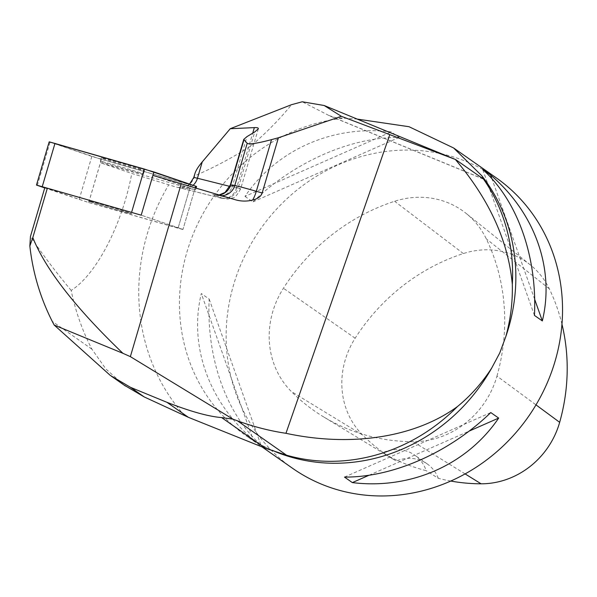 <?xml version="1.0" encoding="UTF-8"?>
<svg xmlns="http://www.w3.org/2000/svg" width="597" height="597" viewBox="0 0 597 597"><rect width="100%" height="100%" fill="white"/><g stroke="black" fill="none" stroke-linecap="round" stroke-linejoin="round"><path stroke-width="0.45" stroke-dasharray="2.98 2.24" d="M44.835 187.607L88.729 202.547L183.839 229.733L178.055 228.211L189.756 188.436L100.43 162.772L131.788 173.451L176.175 187.085C184.272 189.234 190.264 186.115 194.152 177.727L194.6 175.861C213.808 167.638 232.74 157.563 251.389 145.638C267.128 132.004 280.508 118.355 291.508 104.691M189.756 188.436L195.547 189.958L194.689 189.615L182.98 229.39L141.205 215.174L182.98 229.39L195.241 187.727M152.914 175.399L194.689 189.615M88.729 202.547L100.43 162.772M123.997 385.013L105.997 369.11L91.871 349.126C82.289 330.537 75.386 310.977 71.177 290.44C97.475 273.769 122.751 222.285 131.788 173.451M71.177 290.44C55.155 271.217 41.589 253.218 30.462 236.449M483.406 179.003L328.94 115.505L302.239 101.774M328.94 115.505L335.484 117.639L357.222 119.094M194.6 175.861L194.943 173.526M496.1 177.734A177.376 163.518 -55 0 0 260.404 229.211A177.376 163.518 -55 0 0 292.575 468.309M253.038 439.496L260.919 445.019C226.181 413.952 206.286 357.819 209.189 299.082L201.308 293.567C188.697 345.506 208.599 401.632 253.038 439.496L201.308 293.567M244.971 196.406L252.852 201.928C294.351 161.869 350.626 137.049 399.162 137.414L391.281 131.892C333.044 124.736 276.762 149.548 244.971 196.406L391.281 131.892M129.997 213.435A22.529 0.478 -163.6 0 0 131.765 213.756A22.529 0.478 -163.6 0 0 118.728 209.457A22.529 0.478 -163.6 0 0 88.543 201.04A22.529 0.478 -163.6 0 0 105.714 206.584A22.529 0.478 -163.6 0 0 129.997 213.435M141.698 173.66A22.529 0.478 -163.6 0 0 143.474 173.981A22.529 0.478 -163.6 0 0 121.997 167.16A22.529 0.478 -163.6 0 0 100.251 161.265A22.529 0.478 -163.6 0 0 117.415 166.809A22.529 0.478 -163.6 0 0 141.698 173.66M496.965 376.103A198.667 183.145 -55 0 0 486.316 238.897A85.14 78.491 -55 0 0 466.063 213.36A85.14 78.491 -55 0 0 394.617 201.279A198.667 183.145 -55 0 0 283.426 288.261A85.14 78.491 -55 0 0 291.276 391.475A198.667 183.145 -55 0 0 323.32 416.713A198.667 183.145 -55 0 0 413.117 441.698A85.14 78.491 -55 0 0 496.965 376.103L536.002 404.878M561.964 324.201A193.316 178.212 -55 0 0 549.307 288.814A79.797 73.558 -55 0 0 530.323 264.889A79.797 73.558 -55 0 0 463.362 253.561A193.316 178.212 -55 0 0 355.163 338.208A79.797 73.558 -55 0 0 362.521 434.937A193.316 178.212 -55 0 0 393.699 459.496A193.316 178.212 -55 0 0 396.244 461.011L382.625 452.742A35.477 32.701 125 0 1 414.661 455.108A35.477 32.701 125 0 1 426.198 470.675A194.309 179.122 125 0 1 382.625 452.742M450.742 481.048A193.316 178.212 -55 0 1 438.295 478.309L426.198 470.675M438.295 478.309A35.477 32.701 -55 0 0 427.161 463.869A35.477 32.701 -55 0 0 396.244 461.011M369.058 475.234L469.108 431.124M344.469 477.085L490.786 412.564M534.651 299.276L491.906 178.704M534.449 315.41L482.712 169.481M399.162 137.414L252.852 201.928M209.189 299.082L260.919 445.019M90.319 201.361A22.529 0.478 16.4 0 1 114.602 208.219A22.529 0.478 16.4 0 1 131.765 213.756A22.529 0.478 16.4 0 1 110.02 207.86A22.529 0.478 16.4 0 1 88.543 201.04A22.529 0.478 16.4 0 1 90.319 201.361M44.738 187.928L88.684 202.54L178.055 228.211L190.771 184.995L91.841 156.421L49.185 141.855M103.035 158.153A22.529 0.478 16.4 0 1 127.318 165.003A22.529 0.478 16.4 0 1 144.481 170.548A22.529 0.478 16.4 0 1 122.736 164.645A22.529 0.478 16.4 0 1 101.259 157.824A22.529 0.478 16.4 0 1 103.035 158.153M196.555 186.518L190.771 184.995M195.697 186.182L100.192 158.981L49.335 141.862M235.905 199.913A46.118 0.985 -163.6 0 0 217.301 195.137L213.189 194.577A46.118 0.985 -163.6 0 0 215.83 195.876L221.584 197.905A21.283 0.455 16.4 0 1 220.569 198.01L181.466 188.182A46.118 0.985 -163.6 0 0 176.175 187.085M221.845 195.704A14.194 14.052 -82.2 0 1 217.301 195.137M184.563 415.602A200.689 185.01 125 0 1 168.727 184.809M342.215 118.407A177.376 163.518 -55 0 0 187.398 250.509A177.376 163.518 -55 0 0 245.889 435.609A177.376 163.518 -55 0 0 275.269 451.653M229.845 186.383L236.554 188.07L252.718 133.153M258.314 128.855L240.643 188.906C237.113 195.204 234.531 198.174 232.912 197.816L227.823 199.077L221.121 198.159A14.194 12.522 -75.9 0 0 236.554 188.07A35.477 0.754 -163.6 0 0 240.643 188.906A35.477 0.754 -163.6 0 0 238.248 187.906L254.718 131.952M221.584 197.905A14.194 13.156 109.4 0 0 238.248 187.906L232.494 185.876L246.994 136.601M215.83 195.876A14.194 13.156 109.4 0 0 232.494 185.876A31.925 0.679 16.4 0 1 230.338 184.973M194.152 177.727A31.925 0.679 16.4 0 1 193.771 177.496M91.871 349.126L52.23 321.358M193.092 185.294A14.194 12.522 -75.9 0 1 182.018 188.339A14.194 12.522 -75.9 0 1 181.466 188.182M189.577 184.1L186.473 186.189L183.57 187.249L178.525 187.518L221.121 198.159A14.194 12.522 -75.9 0 1 220.569 198.01M219.405 194.973A14.194 14.052 -82.2 0 1 213.189 194.577M549.307 288.814L486.316 238.897M463.362 253.561L394.617 201.279M355.163 338.208L283.426 288.261M362.521 434.937L291.276 391.475M465.1 473.906L413.117 441.698M88.684 202.54L101.408 159.324M37.327 185.406L50.051 142.19M91.841 156.421L79.125 199.629M219.233 194.92L215.278 195.025L219.89 195.704L236.375 200.047M299.851 458.384C279.956 454.451 261.971 446.862 245.889 435.609L262.531 447.265M110.37 375.468L111.296 376.117M330.507 116.258L483.533 179.167L489.256 187.965M144.481 170.548L143.474 173.981M101.259 157.824L100.251 161.265M196.122 187.995L195.547 189.958M530.323 264.889L466.063 213.36M393.699 459.496L323.32 416.713M427.161 463.869L414.661 455.108"/><path stroke-width="0.9" d="M47.342 188.212L44.835 187.607L30.462 236.449L29.85 246.031L32.813 237.584L47.342 188.212L141.205 215.174L36.469 185.063L49.185 141.855L153.907 171.951L141.19 215.166L152.914 175.399L235.905 199.913C241.434 201.413 247.001 201.458 252.621 200.055C257.867 198.786 261.053 196.428 262.165 192.973L278.418 137.765L271.516 139.631C257.434 143.362 249.33 144.586 247.203 143.317L243.755 139.385L246.994 136.601L254.718 131.952L258.314 128.855C258.568 127.9 257.247 127.482 254.352 127.609L230.241 128.721L291.508 104.691L302.239 101.774L324.164 105.505L341.365 116.311L455.638 159.556L483.503 179.07L481.824 175.794L453.638 147.996L496.1 177.734A177.376 163.518 -55 0 1 546.121 385.423A177.376 163.518 -55 0 1 292.575 468.309L262.531 447.265M32.813 237.584C45.573 269.396 75.603 307.977 122.907 353.305L130.362 356.633L181.294 183.548M324.164 105.505L455.638 159.556M389.684 134.944L285.956 433.303C351.23 447.34 415.116 437.4 457.347 406.639C470.623 395.781 482.077 382.923 491.704 368.05L499.756 352.946L505.749 336.805C510.554 319.552 512.741 302.06 512.316 284.329C508.323 241.121 489.346 199.517 455.384 159.503M123.997 385.013L144.28 396.968L188.376 417.318L265.471 448.295L286.5 455.175L237.434 420.803L232.972 419.161L221.614 417.579C208.51 416.527 190.294 411.445 166.981 402.333L130.556 387.356L110.363 375.476L54.185 325.052L52.23 321.358C40.26 297.657 32.798 272.553 29.85 246.031M232.972 419.161L130.362 356.633M122.907 353.305L54.185 325.052M237.434 420.803C253.352 426.668 269.523 430.84 285.956 433.303M286.5 455.175A178.443 164.503 -55 0 0 299.851 458.384A178.443 164.503 -55 0 0 457.347 406.639M236.375 200.047L235.905 199.913M341.365 116.311L278.418 137.765M230.241 128.721L202.264 161.884L197.45 178.249L229.845 186.383M193.092 185.294A14.194 12.522 -75.9 0 0 197.45 178.249A31.925 0.679 16.4 0 0 193.771 177.496L194.943 173.526C195.861 170.481 198.301 166.6 202.264 161.884M512.316 284.329A178.443 164.503 -55 0 0 489.256 187.965A178.443 164.503 -55 0 0 483.503 179.07M357.222 119.094L409.049 126.721L453.638 147.996M482.712 169.481L490.592 175.003C535.039 212.86 554.934 268.993 542.33 320.932L534.449 315.41C537.352 256.673 517.45 200.547 482.712 169.481M490.786 412.564L498.667 418.087C466.869 464.944 410.594 489.764 352.357 482.6L344.469 477.085C393.005 477.443 449.28 452.63 490.786 412.564M450.742 481.048A193.316 178.212 -55 0 0 481.085 483.801A79.797 73.558 -55 0 0 559.665 422.325A193.316 178.212 -55 0 0 561.964 324.201M352.357 482.6L369.058 475.234M469.108 431.124L498.667 418.087M542.33 320.932L534.651 299.276M491.906 178.704L490.592 175.003M36.469 185.063L44.738 187.928M153.907 171.951L195.697 186.182L196.555 186.518L196.122 187.995M49.335 141.862L144.317 169.041L195.697 186.182L195.241 187.727M271.516 139.631L256.314 191.294L262.165 192.973M265.471 448.295L221.614 417.579M243.897 140.004L230.666 184.973L234.778 185.533A14.194 14.052 -82.2 0 1 221.845 195.704M247.203 143.317L234.778 185.533A31.925 0.679 16.4 0 1 256.314 191.294A14.194 4.142 -74 0 1 252.621 200.055M275.269 451.653A177.376 163.518 -55 0 0 491.704 368.05M252.718 133.153L254.352 127.609M243.755 139.385L230.338 184.973A31.925 0.679 16.4 0 1 230.666 184.973A14.194 14.052 -82.2 0 1 219.405 194.973M144.28 396.968L130.556 387.356M188.376 417.318L166.981 402.333M505.749 336.805A177.376 163.518 -55 0 0 481.824 175.794M559.665 422.325L536.002 404.878M481.085 483.801L465.1 473.906M131.624 212.256L144.34 169.048M54.976 143.377L42.26 186.585M111.296 376.117L125.37 385.975M193.771 177.496L189.577 184.1M230.338 184.973L225.032 192.465L219.233 194.92"/></g></svg>
